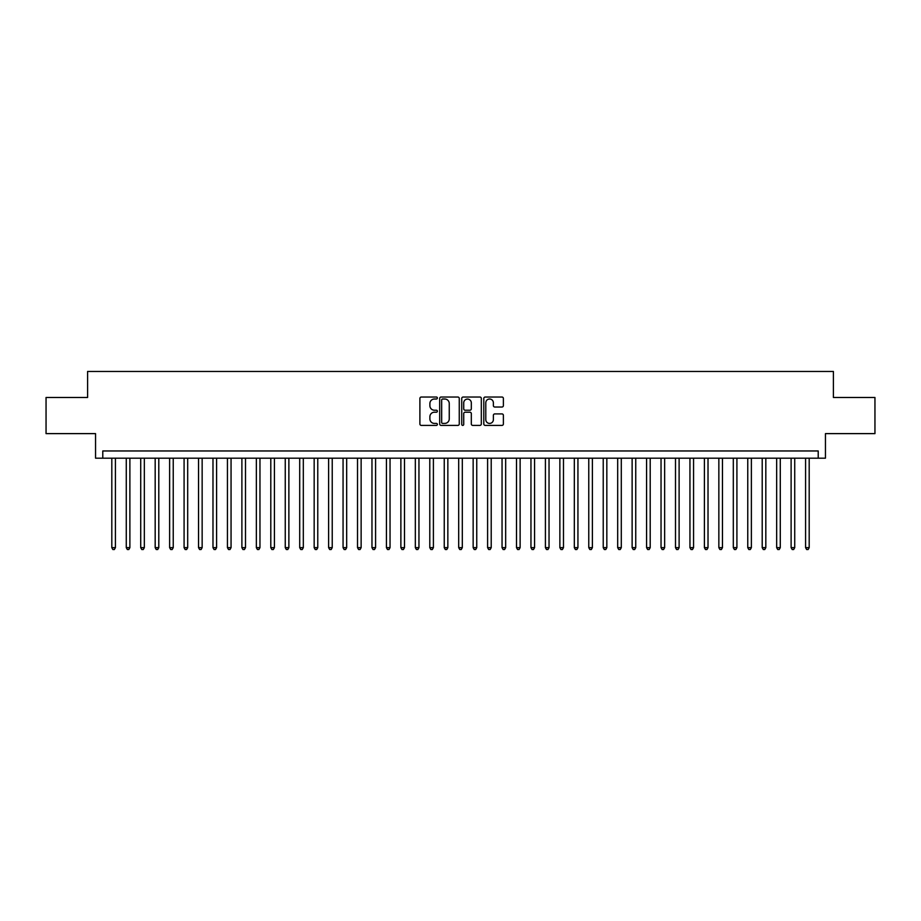 <?xml version="1.0" encoding="UTF-8"?>
<svg xmlns="http://www.w3.org/2000/svg" width="921" height="921" viewBox="0 0 921 921"><rect width="100%" height="100%" fill="white"/><g stroke="black" fill="none" stroke-linecap="round" stroke-linejoin="round"><path stroke-width="1.38" d="M437.371 398.022A0.99 0.99 0 0 0 436.381 397.032L421.311 397.032A1.416 1.416 0 0 0 419.895 398.448L419.895 423.982A1.416 1.416 0 0 0 421.311 425.398L436.381 425.398A0.99 0.99 0 0 0 437.371 424.408A0.99 0.99 0 0 0 436.381 423.418L434.436 423.418A4.536 4.536 0 0 1 429.888 418.871L429.888 416.753A4.536 4.536 0 0 1 434.436 412.205L436.381 412.205A0.99 0.99 0 0 0 437.371 411.215A0.99 0.99 0 0 0 436.381 410.225L434.436 410.225A4.536 4.536 0 0 1 429.888 405.677L429.888 403.548A4.536 4.536 0 0 1 434.436 399.012L436.381 399.012A0.99 0.99 0 0 0 437.371 398.022M501.957 407.024A1.416 1.416 0 0 0 503.384 405.608L503.384 398.448A1.416 1.416 0 0 0 501.957 397.032L485.217 397.032A1.416 1.416 0 0 0 483.801 398.448L483.801 423.982A1.416 1.416 0 0 0 485.217 425.398L501.957 425.398A1.416 1.416 0 0 0 503.384 423.982L503.384 415.325A1.416 1.416 0 0 0 501.957 413.909L494.796 413.909A1.416 1.416 0 0 0 493.38 415.325L493.38 419.619A3.799 3.799 0 0 1 489.581 423.418A3.799 3.799 0 0 1 485.793 419.619L485.793 402.811A3.799 3.799 0 0 1 489.581 399.012A3.799 3.799 0 0 1 493.38 402.811L493.38 405.608A1.416 1.416 0 0 0 494.796 407.024L501.957 407.024M818.216 458.186L825.446 458.186L825.446 433.618L874.95 433.618L874.95 397.481L833.401 397.481L833.401 371.462L87.599 371.462L87.599 397.481L46.05 397.481L46.05 433.618L95.554 433.618L95.554 458.186L818.216 458.186L818.216 450.956L102.784 450.956L102.784 458.186M459.257 398.448A1.416 1.416 0 0 0 457.841 397.032L441.101 397.032A1.416 1.416 0 0 0 439.685 398.448L439.685 423.982A1.416 1.416 0 0 0 441.101 425.398L457.841 425.398A1.416 1.416 0 0 0 459.257 423.982L459.257 398.448M463.159 397.032L479.899 397.032A1.416 1.416 0 0 1 481.315 398.448L481.315 423.982A1.416 1.416 0 0 1 479.899 425.398L472.738 425.398A1.416 1.416 0 0 1 471.322 423.982L471.322 413.621A1.416 1.416 0 0 0 469.894 412.205L465.151 412.205A1.416 1.416 0 0 0 463.724 413.621L463.724 424.408A0.99 0.99 0 0 1 462.733 425.398A0.99 0.99 0 0 1 461.743 424.408L461.743 398.448A1.416 1.416 0 0 1 463.159 397.032M442.656 399.012A0.99 0.99 0 0 0 441.666 400.002L441.666 422.417A0.99 0.99 0 0 0 442.656 423.418L444.716 423.418A4.536 4.536 0 0 0 449.252 418.871L449.252 403.548A4.536 4.536 0 0 0 444.716 399.012L442.656 399.012M471.322 402.88A3.799 3.799 0 0 0 467.523 399.081A3.799 3.799 0 0 0 463.724 402.88L463.724 408.797A1.416 1.416 0 0 0 465.151 410.225L469.894 410.225A1.416 1.416 0 0 0 471.322 408.797L471.322 402.88M111.809 458.186L111.809 547.65L115.424 547.65L115.424 458.186M115.424 547.65L114.342 549.538L112.892 549.538L111.809 547.65M126.269 458.186L126.269 547.65L129.884 547.65L129.884 458.186M129.884 547.65L128.79 549.538L127.351 549.538L126.269 547.65M140.717 458.186L140.717 547.65L144.332 547.65L144.332 458.186M144.332 547.65L143.25 549.538L141.799 549.538L140.717 547.65M155.177 458.186L155.177 547.65L158.792 547.65L158.792 458.186M158.792 547.65L157.698 549.538L156.259 549.538L155.177 547.65M169.625 458.186L169.625 547.65L173.24 547.65L173.24 458.186M173.24 547.65L172.158 549.538L170.707 549.538L169.625 547.65M184.085 458.186L184.085 547.65L187.688 547.65L187.688 458.186M187.688 547.65L186.606 549.538L185.167 549.538L184.085 547.65M198.533 458.186L198.533 547.65L202.148 547.65L202.148 458.186M202.148 547.65L201.066 549.538L199.615 549.538L198.533 547.65M212.981 458.186L212.981 547.65L216.596 547.65L216.596 458.186M216.596 547.65L215.514 549.538L214.075 549.538L212.981 547.65M227.441 458.186L227.441 547.65L231.056 547.65L231.056 458.186M231.056 547.65L229.974 549.538L228.523 549.538L227.441 547.65M241.889 458.186L241.889 547.65L245.504 547.65L245.504 458.186M245.504 547.65L244.422 549.538L242.971 549.538L241.889 547.65M256.349 458.186L256.349 547.65L259.964 547.65L259.964 458.186M259.964 547.65L258.87 549.538L257.431 549.538L256.349 547.65M270.797 458.186L270.797 547.65L274.412 547.65L274.412 458.186M274.412 547.65L273.33 549.538L271.879 549.538L270.797 547.65M285.257 458.186L285.257 547.65L288.872 547.65L288.872 458.186M288.872 547.65L287.778 549.538L286.339 549.538L285.257 547.65M299.705 458.186L299.705 547.65L303.32 547.65L303.32 458.186M303.32 547.65L302.238 549.538L300.787 549.538L299.705 547.65M314.165 458.186L314.165 547.65L317.768 547.65L317.768 458.186M317.768 547.65L316.686 549.538L315.247 549.538L314.165 547.65M328.613 458.186L328.613 547.65L332.228 547.65L332.228 458.186M332.228 547.65L331.146 549.538L329.695 549.538L328.613 547.65M343.061 458.186L343.061 547.65L346.676 547.65L346.676 458.186M346.676 547.65L345.594 549.538L344.155 549.538L343.061 547.65M357.521 458.186L357.521 547.65L361.136 547.65L361.136 458.186M361.136 547.65L360.053 549.538L358.603 549.538L357.521 547.65M371.969 458.186L371.969 547.65L375.584 547.65L375.584 458.186M375.584 547.65L374.502 549.538L373.063 549.538L371.969 547.65M386.429 458.186L386.429 547.65L390.044 547.65L390.044 458.186M390.044 547.65L388.961 549.538L387.511 549.538L386.429 547.65M400.877 458.186L400.877 547.65L404.492 547.65L404.492 458.186M404.492 547.65L403.41 549.538L401.959 549.538L400.877 547.65M415.336 458.186L415.336 547.65L418.951 547.65L418.951 458.186M418.951 547.65L417.858 549.538L416.419 549.538L415.336 547.65M429.785 458.186L429.785 547.65L433.4 547.65L433.4 458.186M433.4 547.65L432.317 549.538L430.867 549.538L429.785 547.65M444.244 458.186L444.244 547.65L447.848 547.65L447.848 458.186M447.848 547.65L446.766 549.538L445.327 549.538L444.244 547.65M458.693 458.186L458.693 547.65L462.307 547.65L462.307 458.186M462.307 547.65L461.225 549.538L459.775 549.538L458.693 547.65M473.152 458.186L473.152 547.65L476.756 547.65L476.756 458.186M476.756 547.65L475.673 549.538L474.234 549.538L473.152 547.65M487.6 458.186L487.6 547.65L491.215 547.65L491.215 458.186M491.215 547.65L490.133 549.538L488.683 549.538L487.6 547.65M502.049 458.186L502.049 547.65L505.664 547.65L505.664 458.186M505.664 547.65L504.581 549.538L503.142 549.538L502.049 547.65M516.508 458.186L516.508 547.65L520.123 547.65L520.123 458.186M520.123 547.65L519.041 549.538L517.59 549.538L516.508 547.65M530.957 458.186L530.957 547.65L534.571 547.65L534.571 458.186M534.571 547.65L533.489 549.538L532.039 549.538L530.957 547.65M545.416 458.186L545.416 547.65L549.031 547.65L549.031 458.186M549.031 547.65L547.937 549.538L546.498 549.538L545.416 547.65M559.864 458.186L559.864 547.65L563.479 547.65L563.479 458.186M563.479 547.65L562.397 549.538L560.947 549.538L559.864 547.65M574.324 458.186L574.324 547.65L577.939 547.65L577.939 458.186M577.939 547.65L576.845 549.538L575.406 549.538L574.324 547.65M588.772 458.186L588.772 547.65L592.387 547.65L592.387 458.186M592.387 547.65L591.305 549.538L589.854 549.538L588.772 547.65M603.232 458.186L603.232 547.65L606.835 547.65L606.835 458.186M606.835 547.65L605.753 549.538L604.314 549.538L603.232 547.65M617.68 458.186L617.68 547.65L621.295 547.65L621.295 458.186M621.295 547.65L620.213 549.538L618.762 549.538L617.68 547.65M632.128 458.186L632.128 547.65L635.743 547.65L635.743 458.186M635.743 547.65L634.661 549.538L633.222 549.538L632.128 547.65M646.588 458.186L646.588 547.65L650.203 547.65L650.203 458.186M650.203 547.65L649.121 549.538L647.67 549.538L646.588 547.65M661.036 458.186L661.036 547.65L664.651 547.65L664.651 458.186M664.651 547.65L663.569 549.538L662.13 549.538L661.036 547.65M675.496 458.186L675.496 547.65L679.111 547.65L679.111 458.186M679.111 547.65L678.029 549.538L676.578 549.538L675.496 547.65M689.944 458.186L689.944 547.65L693.559 547.65L693.559 458.186M693.559 547.65L692.477 549.538L691.026 549.538L689.944 547.65M704.404 458.186L704.404 547.65L708.019 547.65L708.019 458.186M708.019 547.65L706.925 549.538L705.486 549.538L704.404 547.65M718.852 458.186L718.852 547.65L722.467 547.65L722.467 458.186M722.467 547.65L721.385 549.538L719.934 549.538L718.852 547.65M733.312 458.186L733.312 547.65L736.915 547.65L736.915 458.186M736.915 547.65L735.833 549.538L734.394 549.538L733.312 547.65M747.76 458.186L747.76 547.65L751.375 547.65L751.375 458.186M751.375 547.65L750.293 549.538L748.842 549.538L747.76 547.65M762.208 458.186L762.208 547.65L765.823 547.65L765.823 458.186M765.823 547.65L764.741 549.538L763.302 549.538L762.208 547.65M776.668 458.186L776.668 547.65L780.283 547.65L780.283 458.186M780.283 547.65L779.201 549.538L777.75 549.538L776.668 547.65M791.116 458.186L791.116 547.65L794.731 547.65L794.731 458.186M794.731 547.65L793.649 549.538L792.21 549.538L791.116 547.65M805.576 458.186L805.576 547.65L809.191 547.65L809.191 458.186M809.191 547.65L808.108 549.538L806.658 549.538L805.576 547.65"/></g></svg>

